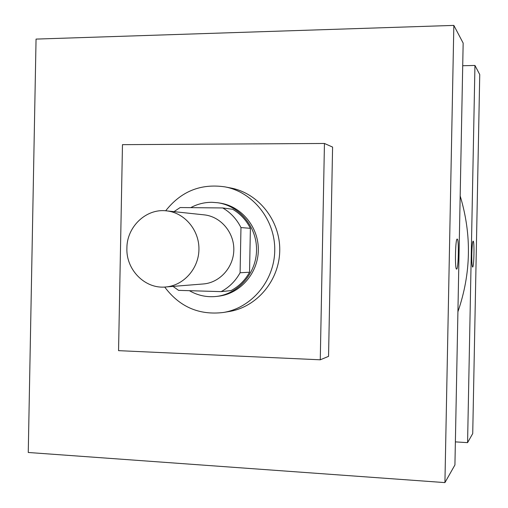 <?xml version="1.0" encoding="UTF-8"?>
<svg xmlns="http://www.w3.org/2000/svg" width="508" height="508" viewBox="0 0 508 508"><rect width="100%" height="100%" fill="white"/><g stroke="black" fill="none" stroke-linecap="round" stroke-linejoin="round"><path stroke-width="0.76" d="M126.892 248.171C126.816 226.708 146.234 208.223 166.561 210.864C184.518 212.642 199.288 230.048 198.939 249.352C198.793 268.662 183.572 285.674 165.576 286.988C145.015 289.128 125.984 269.799 126.892 248.171M166.561 210.864L204.172 214.859C220.618 216.491 234.137 232.296 233.82 249.803C233.68 267.316 219.761 282.759 203.276 283.966L165.576 286.988M173.018 286.391L178.568 290.36L221.145 291.63C229.21 287.306 235.528 281.019 240.1 272.752L240.97 227.571C236.715 219.132 230.645 212.592 222.745 207.956L180.149 207.543L173.984 211.652M221.145 291.63L231.083 290.576C238.938 286.379 245.097 280.257 249.549 272.231L250.387 228.321C246.247 220.123 240.335 213.766 232.639 209.258L222.745 207.956M189.401 290.684C197.822 295.548 206.851 297.466 216.484 296.431C238.296 293.999 256.343 273.342 256.54 250.095C256.946 226.854 239.439 205.74 217.697 202.743L211.912 202.305C204.419 202.286 197.364 204.064 190.735 207.645M217.697 202.743L219.685 203.035C241.313 206.013 258.731 227.013 258.324 250.12C258.134 273.234 240.182 293.776 218.478 296.196L216.484 296.431M250.387 228.321L240.97 227.571M249.549 272.231L240.1 272.752M165.697 210.782C181.077 191.3 200.844 183.337 225 186.881C253.149 192.132 275.253 219.958 274.745 250.336C274.466 280.714 251.651 307.956 223.374 312.477C199.136 315.398 179.578 306.921 164.713 287.045M225 186.881L230.759 187.992C258.477 193.161 280.238 220.529 279.743 250.4C279.464 280.27 257.004 307.061 229.159 311.518L223.374 312.477M118.554 350.653L122.472 144.653L324.447 143.472L320.269 359.797L118.554 350.653M324.447 143.472L332.588 147.079L328.549 356.362L320.269 359.797M453.841 25.4L444.925 482.6L28.258 452.482L36.055 39.091L453.841 25.4L463.156 43.085L454.927 464.96L444.925 482.6L453.841 25.4L36.055 39.091L28.258 452.482L444.925 482.6M456.609 269.094L456.609 269.094C454.717 269.894 455.339 238.214 457.2 239.078C459.08 238.487 458.489 269.507 456.629 269.094C458.483 269.507 459.08 238.493 457.194 239.078L457.2 239.078M460.172 195.955C471.888 234.81 471.132 273.406 457.918 311.76M462.718 65.735L474.948 65.449L479.743 74.555L472.726 433.565L467.576 442.646L474.948 65.449M455.378 441.877L467.576 442.646M471.792 254.102C472.015 246.202 472.465 241.884 473.145 241.135C474.555 240.614 474.028 267.64 472.63 267.068C471.989 266.306 471.71 261.982 471.792 254.102M472.63 267.068L472.63 267.068C474.021 267.633 474.555 240.633 473.139 241.135"/></g></svg>

